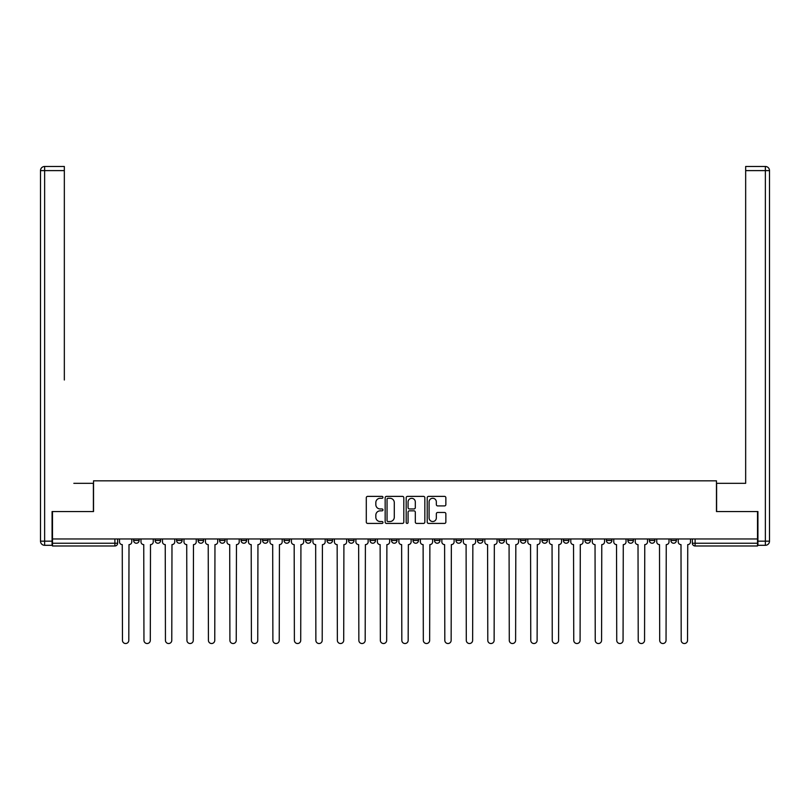 <?xml version="1.0" encoding="UTF-8"?>
<svg xmlns="http://www.w3.org/2000/svg" width="810" height="810" viewBox="0 0 810 810"><rect width="100%" height="100%" fill="white"/><g stroke="black" fill="none" stroke-linecap="round" stroke-linejoin="round"><path stroke-width="1.21" d="M382.958 497.33A0.942 0.942 0 0 0 382.016 496.378L367.649 496.378A1.357 1.357 0 0 0 366.292 497.735L366.292 522.065A1.357 1.357 0 0 0 367.649 523.422L382.016 523.422A0.942 0.942 0 0 0 382.958 522.48A0.942 0.942 0 0 0 382.016 521.529L380.153 521.529A4.323 4.323 0 0 1 375.83 517.205L375.83 515.17A4.323 4.323 0 0 1 380.153 510.847L382.016 510.847A0.942 0.942 0 0 0 382.958 509.905A0.942 0.942 0 0 0 382.016 508.953L380.153 508.953A4.323 4.323 0 0 1 375.83 504.63L375.83 502.595A4.323 4.323 0 0 1 380.153 498.272L382.016 498.272A0.942 0.942 0 0 0 382.958 497.33M670.872 540.483L670.872 538.964L670.872 540.483A2.754 2.754 0 0 0 673.626 543.237A2.754 2.754 0 0 1 670.872 540.483L676.38 540.483A2.754 2.754 0 0 1 673.626 543.237A2.754 2.754 0 0 0 676.38 540.483L676.38 538.964M649.377 538.964L649.377 540.483L654.885 540.483A2.754 2.754 0 0 1 652.131 543.237A2.754 2.754 0 0 1 649.377 540.483L649.377 538.964M563.416 540.483L563.416 538.964L563.416 540.483A2.754 2.754 0 0 0 566.17 543.237A2.754 2.754 0 0 1 563.416 540.483L568.924 540.483A2.754 2.754 0 0 1 566.17 543.237A2.754 2.754 0 0 0 568.924 540.483L568.924 538.964L568.924 540.483M370.008 538.964L370.008 540.483L375.516 540.483A2.754 2.754 0 0 1 372.762 543.237A2.754 2.754 0 0 1 370.008 540.483L370.008 538.964M305.542 538.964L305.542 540.483L311.05 540.483A2.754 2.754 0 0 1 308.296 543.237A2.754 2.754 0 0 1 305.542 540.483L305.542 538.964M262.561 538.964L262.561 540.483L268.07 540.483A2.754 2.754 0 0 1 265.315 543.237A2.754 2.754 0 0 1 262.561 540.483L262.561 538.964M241.076 538.964L241.076 540.483L246.584 540.483A2.754 2.754 0 0 1 243.83 543.237A2.754 2.754 0 0 1 241.076 540.483L241.076 538.964M198.096 538.964L198.096 540.483L203.604 540.483A2.754 2.754 0 0 1 200.85 543.237A2.754 2.754 0 0 1 198.096 540.483L198.096 538.964M444.518 505.916A1.357 1.357 0 0 0 445.865 504.559L445.865 497.735A1.357 1.357 0 0 0 444.518 496.378L428.561 496.378A1.357 1.357 0 0 0 427.214 497.735L427.214 522.065A1.357 1.357 0 0 0 428.561 523.422L444.518 523.422A1.357 1.357 0 0 0 445.865 522.065L445.865 513.823A1.357 1.357 0 0 0 444.518 512.467L437.683 512.467A1.357 1.357 0 0 0 436.337 513.823L436.337 517.914A3.615 3.615 0 0 1 432.722 521.529A3.615 3.615 0 0 1 429.097 517.914L429.097 501.886A3.615 3.615 0 0 1 432.722 498.272A3.615 3.615 0 0 1 436.337 501.886L436.337 504.559A1.357 1.357 0 0 0 437.683 505.916L444.518 505.916M52.488 538.964L52.488 511.555L93.535 511.555L93.535 480.836L716.465 480.836L716.465 511.555L757.512 511.555L757.512 538.964L52.488 538.964L52.488 543.237L117.642 543.237L117.642 538.964L117.642 543.237A2.754 2.754 0 0 1 114.888 545.991L52.488 545.991L52.488 543.237M403.815 497.735A1.357 1.357 0 0 0 402.469 496.378L386.512 496.378A1.357 1.357 0 0 0 385.155 497.735L385.155 522.065A1.357 1.357 0 0 0 386.512 523.422L402.469 523.422A1.357 1.357 0 0 0 403.815 522.065L403.815 497.735M407.531 496.378L423.488 496.378A1.357 1.357 0 0 1 424.845 497.735L424.845 522.065A1.357 1.357 0 0 1 423.488 523.422L416.664 523.422A1.357 1.357 0 0 1 415.307 522.065L415.307 512.203A1.357 1.357 0 0 0 413.961 510.847L409.425 510.847A1.357 1.357 0 0 0 408.078 512.203L408.078 522.48A0.942 0.942 0 0 1 407.126 523.422A0.942 0.942 0 0 1 406.185 522.48L406.185 497.735A1.357 1.357 0 0 1 407.531 496.378M692.358 538.964L692.358 543.237L757.512 543.237L757.512 545.991L695.112 545.991A2.754 2.754 0 0 1 692.358 543.237L692.358 538.964M757.512 538.964L757.512 543.237M654.885 538.964L654.885 540.483L654.885 538.964M627.892 538.964L627.892 540.483L633.4 540.483L633.4 538.964L633.4 540.483A2.754 2.754 0 0 1 630.646 543.237A2.754 2.754 0 0 1 627.892 540.483A2.754 2.754 0 0 0 630.646 543.237M611.904 538.964L611.904 540.483A2.754 2.754 0 0 1 609.15 543.237A2.754 2.754 0 0 1 606.396 540.483L611.904 540.483M606.396 538.964L606.396 540.483M584.911 538.964L584.911 540.483L590.419 540.483L590.419 538.964L590.419 540.483A2.754 2.754 0 0 1 587.665 543.237A2.754 2.754 0 0 1 584.911 540.483A2.754 2.754 0 0 0 587.665 543.237M541.93 538.964L541.93 540.483L547.438 540.483L547.438 538.964L547.438 540.483A2.754 2.754 0 0 1 544.684 543.237A2.754 2.754 0 0 1 541.93 540.483A2.754 2.754 0 0 0 544.684 543.237M525.953 540.483L525.953 538.964L525.953 540.483A2.754 2.754 0 0 1 523.189 543.237A2.754 2.754 0 0 1 520.435 540.483L525.953 540.483A2.754 2.754 0 0 1 523.189 543.237M520.435 538.964L520.435 540.483M504.458 538.964L504.458 540.483A2.754 2.754 0 0 1 501.704 543.237A2.754 2.754 0 0 1 498.95 540.483L504.458 540.483A2.754 2.754 0 0 1 501.704 543.237M498.95 538.964L498.95 540.483M482.973 538.964L482.973 540.483A2.754 2.754 0 0 1 480.219 543.237A2.754 2.754 0 0 1 477.454 540.483L482.973 540.483M477.454 538.964L477.454 540.483M461.477 538.964L461.477 540.483A2.754 2.754 0 0 1 458.723 543.237A2.754 2.754 0 0 1 455.969 540.483L461.477 540.483M455.969 538.964L455.969 540.483M439.992 538.964L439.992 540.483A2.754 2.754 0 0 1 437.238 543.237A2.754 2.754 0 0 1 434.484 540.483L439.992 540.483M434.484 538.964L434.484 540.483M418.497 538.964L418.497 540.483A2.754 2.754 0 0 1 415.743 543.237A2.754 2.754 0 0 1 412.989 540.483A2.754 2.754 0 0 0 415.743 543.237M412.989 538.964L412.989 540.483L418.497 540.483M397.011 538.964L397.011 540.483A2.754 2.754 0 0 1 394.257 543.237A2.754 2.754 0 0 1 391.503 540.483A2.754 2.754 0 0 0 394.257 543.237M391.503 538.964L391.503 540.483L397.011 540.483M375.516 538.964L375.516 540.483A2.754 2.754 0 0 1 372.762 543.237M354.031 538.964L354.031 540.483A2.754 2.754 0 0 1 351.277 543.237A2.754 2.754 0 0 1 348.523 540.483L354.031 540.483M348.523 538.964L348.523 540.483M332.546 538.964L332.546 540.483A2.754 2.754 0 0 1 329.781 543.237A2.754 2.754 0 0 1 327.027 540.483L332.546 540.483L332.546 538.964M327.027 538.964L327.027 540.483M311.05 538.964L311.05 540.483M289.565 538.964L289.565 540.483A2.754 2.754 0 0 1 286.811 543.237A2.754 2.754 0 0 1 284.047 540.483L289.565 540.483L289.565 538.964M284.047 538.964L284.047 540.483M268.07 538.964L268.07 540.483L268.07 538.964M246.584 540.483L246.584 538.964L246.584 540.483A2.754 2.754 0 0 1 243.83 543.237M225.089 538.964L225.089 540.483A2.754 2.754 0 0 1 222.335 543.237A2.754 2.754 0 0 1 219.581 540.483A2.754 2.754 0 0 0 222.335 543.237A2.754 2.754 0 0 0 225.089 540.483L225.089 538.964M219.581 538.964L219.581 540.483L225.089 540.483M203.604 538.964L203.604 540.483M182.108 538.964L182.108 540.483A2.754 2.754 0 0 1 179.354 543.237A2.754 2.754 0 0 1 176.6 540.483A2.754 2.754 0 0 0 179.354 543.237A2.754 2.754 0 0 0 182.108 540.483L176.6 540.483L176.6 538.964M155.115 538.964L155.115 540.483L160.623 540.483L160.623 538.964L160.623 540.483A2.754 2.754 0 0 1 157.869 543.237A2.754 2.754 0 0 1 155.115 540.483A2.754 2.754 0 0 0 157.869 543.237M133.62 538.964L133.62 540.483L139.128 540.483L139.128 538.964L139.128 540.483A2.754 2.754 0 0 1 136.374 543.237A2.754 2.754 0 0 1 133.62 540.483A2.754 2.754 0 0 0 136.374 543.237M114.888 538.964L114.888 545.991A2.754 2.754 0 0 0 117.642 543.237M388 498.272A0.942 0.942 0 0 0 387.048 499.223L387.048 520.587A0.942 0.942 0 0 0 388 521.529L389.954 521.529A4.323 4.323 0 0 0 394.288 517.205L394.288 502.595A4.323 4.323 0 0 0 389.954 498.272L388 498.272M415.307 501.957A3.615 3.615 0 0 0 411.693 498.342A3.615 3.615 0 0 0 408.078 501.957L408.078 507.607A1.357 1.357 0 0 0 409.425 508.953L413.961 508.953A1.357 1.357 0 0 0 415.307 507.607L415.307 501.957M119.505 541.86L119.505 538.964L119.505 541.86A2.754 2.754 0 0 0 122.259 544.614L122.462 640.356A3.169 3.169 0 0 0 125.631 643.525A3.169 3.169 0 0 0 128.8 640.356L129.003 544.614A2.754 2.754 0 0 0 131.767 541.86L131.767 538.964L131.767 541.86M122.259 544.614L122.462 640.356M128.8 640.356L129.003 544.614M140.991 541.86L140.991 538.964L140.991 541.86A2.754 2.754 0 0 0 143.745 544.614L143.957 640.356A3.169 3.169 0 0 0 147.126 643.525A3.169 3.169 0 0 0 150.296 640.356L150.498 544.614A2.754 2.754 0 0 0 153.252 541.86L153.252 538.964L153.252 541.86M162.486 541.86L162.486 538.964L162.486 541.86A2.754 2.754 0 0 0 165.24 544.614L165.442 640.356A3.169 3.169 0 0 0 168.612 643.525A3.169 3.169 0 0 0 171.781 640.356L171.983 544.614A2.754 2.754 0 0 0 174.747 541.86L174.747 538.964L174.747 541.86M52.073 541.171L52.073 545.302L44.631 545.302A4.131 4.131 0 0 1 40.5 541.171L40.5 170.606L44.631 170.606L44.631 166.475L64.334 166.475L64.334 170.606L44.631 170.606L44.631 541.171L52.073 541.171L52.073 511.555L93.393 511.555L93.393 483.317L73.842 483.317M64.334 170.606L64.334 380.001M44.631 166.475A4.131 4.131 0 0 0 40.5 170.606A4.131 4.131 0 0 1 44.631 166.475M736.158 483.317L745.666 483.317L745.666 166.475L765.369 166.475L745.666 166.475M757.927 541.171L765.369 541.171L765.369 170.606L769.5 170.606A4.131 4.131 0 0 0 765.369 166.475A4.131 4.131 0 0 1 769.5 170.606A4.131 4.131 0 0 0 765.369 166.475A4.131 4.131 0 0 1 769.5 170.606L769.5 541.171A4.131 4.131 0 0 1 765.369 545.302L757.927 545.302L757.927 511.555L716.607 511.555L716.607 483.317L745.666 483.317L745.666 380.001M765.369 545.302A4.131 4.131 0 0 0 769.5 541.171L765.369 541.171L765.369 545.302M143.745 544.614L143.957 640.356M150.296 640.356L150.498 544.614M165.24 544.614L165.442 640.356M171.781 640.356L171.983 544.614M183.971 541.86L183.971 538.964L183.971 541.86A2.754 2.754 0 0 0 186.725 544.614L186.938 640.356A3.169 3.169 0 0 0 190.107 643.525A3.169 3.169 0 0 0 193.266 640.356L193.479 544.614A2.754 2.754 0 0 0 196.233 541.86L196.233 538.964L196.233 541.86M205.467 541.86L205.467 538.964L205.467 541.86A2.754 2.754 0 0 0 208.221 544.614L208.423 640.356A3.169 3.169 0 0 0 211.592 643.525A3.169 3.169 0 0 0 214.761 640.356L214.964 544.614A2.754 2.754 0 0 0 217.718 541.86L217.718 538.964L217.718 541.86M226.952 541.86L226.952 538.964L226.952 541.86A2.754 2.754 0 0 0 229.706 544.614L229.908 640.356A3.169 3.169 0 0 0 233.077 643.525A3.169 3.169 0 0 0 236.247 640.356L236.459 544.614A2.754 2.754 0 0 0 239.213 541.86L239.213 538.964L239.213 541.86M186.725 544.614L186.938 640.356M193.266 640.356L193.479 544.614M208.221 544.614L208.423 640.356M214.761 640.356L214.964 544.614M229.706 544.614L229.908 640.356M236.247 640.356L236.459 544.614M248.437 541.86L248.437 538.964L248.437 541.86A2.754 2.754 0 0 0 251.201 544.614L251.404 640.356A3.169 3.169 0 0 0 254.573 643.525A3.169 3.169 0 0 0 257.742 640.356L257.945 544.614A2.754 2.754 0 0 0 260.699 541.86L260.699 538.964L260.699 541.86M251.201 544.614L251.404 640.356M257.742 640.356L257.945 544.614M269.933 541.86L269.933 538.964L269.933 541.86A2.754 2.754 0 0 0 272.686 544.614L272.889 640.356A3.169 3.169 0 0 0 276.058 643.525A3.169 3.169 0 0 0 279.227 640.356L279.44 544.614A2.754 2.754 0 0 0 282.194 541.86L282.194 538.964L282.194 541.86M272.686 544.614L272.889 640.356M279.227 640.356L279.44 544.614M291.418 541.86L291.418 538.964L291.418 541.86A2.754 2.754 0 0 0 294.172 544.614L294.384 640.356A3.169 3.169 0 0 0 297.553 643.525A3.169 3.169 0 0 0 300.723 640.356L300.925 544.614A2.754 2.754 0 0 0 303.679 541.86L303.679 538.964L303.679 541.86M294.172 544.614L294.384 640.356M300.723 640.356L300.925 544.614M312.913 541.86L312.913 538.964L312.913 541.86A2.754 2.754 0 0 0 315.667 544.614L315.87 640.356A3.169 3.169 0 0 0 319.039 643.525A3.169 3.169 0 0 0 322.208 640.356L322.421 544.614A2.754 2.754 0 0 0 325.175 541.86L325.175 538.964L325.175 541.86M315.667 544.614L315.87 640.356M322.208 640.356L322.421 544.614M334.398 541.86L334.398 538.964L334.398 541.86A2.754 2.754 0 0 0 337.152 544.614L337.365 640.356A3.169 3.169 0 0 0 340.534 643.525A3.169 3.169 0 0 0 343.703 640.356L343.906 544.614A2.754 2.754 0 0 0 346.66 541.86L346.66 538.964L346.66 541.86M355.894 541.86L355.894 538.964L355.894 541.86A2.754 2.754 0 0 0 358.648 544.614L358.85 640.356A3.169 3.169 0 0 0 362.019 643.525A3.169 3.169 0 0 0 365.188 640.356L365.391 544.614A2.754 2.754 0 0 0 368.155 541.86L368.155 538.964L368.155 541.86M377.379 541.86L377.379 538.964L377.379 541.86A2.754 2.754 0 0 0 380.133 544.614L380.346 640.356A3.169 3.169 0 0 0 383.515 643.525A3.169 3.169 0 0 0 386.674 640.356L386.886 544.614A2.754 2.754 0 0 0 389.64 541.86L389.64 538.964L389.64 541.86M398.874 541.86L398.874 538.964L398.874 541.86A2.754 2.754 0 0 0 401.628 544.614L401.831 640.356A3.169 3.169 0 0 0 405 643.525A3.169 3.169 0 0 0 408.169 640.356L408.372 544.614A2.754 2.754 0 0 0 411.126 541.86L411.126 538.964L411.126 541.86M420.36 541.86L420.36 538.964L420.36 541.86A2.754 2.754 0 0 0 423.114 544.614L423.326 640.356A3.169 3.169 0 0 0 426.485 643.525A3.169 3.169 0 0 0 429.654 640.356L429.867 544.614A2.754 2.754 0 0 0 432.621 541.86L432.621 538.964L432.621 541.86M441.845 541.86L441.845 538.964L441.845 541.86A2.754 2.754 0 0 0 444.609 544.614L444.811 640.356A3.169 3.169 0 0 0 447.981 643.525A3.169 3.169 0 0 0 451.15 640.356L451.352 544.614A2.754 2.754 0 0 0 454.106 541.86L454.106 538.964L454.106 541.86M337.152 544.614L337.365 640.356M343.703 640.356L343.906 544.614M358.648 544.614L358.85 640.356M365.188 640.356L365.391 544.614M380.133 544.614L380.346 640.356M386.674 640.356L386.886 544.614M401.628 544.614L401.831 640.356M408.169 640.356L408.372 544.614M423.114 544.614L423.326 640.356M429.654 640.356L429.867 544.614M444.609 544.614L444.811 640.356M451.15 640.356L451.352 544.614M463.34 541.86L463.34 538.964L463.34 541.86A2.754 2.754 0 0 0 466.094 544.614L466.297 640.356A3.169 3.169 0 0 0 469.466 643.525A3.169 3.169 0 0 0 472.635 640.356L472.848 544.614A2.754 2.754 0 0 0 475.602 541.86L475.602 538.964L475.602 541.86M466.094 544.614L466.297 640.356M472.635 640.356L472.848 544.614M484.825 541.86L484.825 538.964L484.825 541.86A2.754 2.754 0 0 0 487.579 544.614L487.792 640.356A3.169 3.169 0 0 0 490.961 643.525A3.169 3.169 0 0 0 494.13 640.356L494.333 544.614A2.754 2.754 0 0 0 497.087 541.86L497.087 538.964L497.087 541.86M487.579 544.614L487.792 640.356M494.13 640.356L494.333 544.614M506.321 541.86L506.321 538.964L506.321 541.86A2.754 2.754 0 0 0 509.075 544.614L509.277 640.356A3.169 3.169 0 0 0 512.447 643.525A3.169 3.169 0 0 0 515.616 640.356L515.828 544.614A2.754 2.754 0 0 0 518.582 541.86L518.582 538.964L518.582 541.86M509.075 544.614L509.277 640.356M515.616 640.356L515.828 544.614M527.806 541.86L527.806 538.964L527.806 541.86A2.754 2.754 0 0 0 530.56 544.614L530.773 640.356A3.169 3.169 0 0 0 533.942 643.525A3.169 3.169 0 0 0 537.111 640.356L537.313 544.614A2.754 2.754 0 0 0 540.067 541.86L540.067 538.964L540.067 541.86M530.56 544.614L530.773 640.356M537.111 640.356L537.313 544.614M549.301 541.86L549.301 538.964L549.301 541.86A2.754 2.754 0 0 0 552.055 544.614L552.258 640.356A3.169 3.169 0 0 0 555.427 643.525A3.169 3.169 0 0 0 558.596 640.356L558.799 544.614A2.754 2.754 0 0 0 561.563 541.86L561.563 538.964L561.563 541.86M552.055 544.614L552.258 640.356M558.596 640.356L558.799 544.614M570.787 541.86L570.787 538.964L570.787 541.86A2.754 2.754 0 0 0 573.541 544.614L573.753 640.356A3.169 3.169 0 0 0 576.922 643.525A3.169 3.169 0 0 0 580.092 640.356L580.294 544.614A2.754 2.754 0 0 0 583.048 541.86L583.048 538.964L583.048 541.86M573.541 544.614L573.753 640.356M580.092 640.356L580.294 544.614M592.282 541.86L592.282 538.964L592.282 541.86A2.754 2.754 0 0 0 595.036 544.614L595.239 640.356A3.169 3.169 0 0 0 598.408 643.525A3.169 3.169 0 0 0 601.577 640.356L601.779 544.614A2.754 2.754 0 0 0 604.533 541.86L604.533 538.964L604.533 541.86M595.036 544.614L595.239 640.356M601.577 640.356L601.779 544.614M613.767 541.86L613.767 538.964L613.767 541.86A2.754 2.754 0 0 0 616.521 544.614L616.734 640.356A3.169 3.169 0 0 0 619.893 643.525A3.169 3.169 0 0 0 623.062 640.356L623.275 544.614A2.754 2.754 0 0 0 626.029 541.86L626.029 538.964L626.029 541.86M616.521 544.614L616.734 640.356M623.062 640.356L623.275 544.614M635.253 541.86L635.253 538.964L635.253 541.86A2.754 2.754 0 0 0 638.017 544.614L638.219 640.356A3.169 3.169 0 0 0 641.388 643.525A3.169 3.169 0 0 0 644.558 640.356L644.76 544.614A2.754 2.754 0 0 0 647.514 541.86L647.514 538.964L647.514 541.86M638.017 544.614L638.219 640.356M644.558 640.356L644.76 544.614M656.748 541.86L656.748 538.964L656.748 541.86A2.754 2.754 0 0 0 659.502 544.614L659.704 640.356A3.169 3.169 0 0 0 662.874 643.525A3.169 3.169 0 0 0 666.043 640.356L666.255 544.614A2.754 2.754 0 0 0 669.009 541.86L669.009 538.964L669.009 541.86M659.502 544.614L659.704 640.356M666.043 640.356L666.255 544.614M678.233 541.86L678.233 538.964L678.233 541.86A2.754 2.754 0 0 0 680.997 544.614L681.2 640.356A3.169 3.169 0 0 0 684.369 643.525A3.169 3.169 0 0 0 687.538 640.356L687.741 544.614A2.754 2.754 0 0 0 690.495 541.86L690.495 538.964L690.495 541.86M680.997 544.614L681.2 640.356M687.538 640.356L687.741 544.614M695.112 538.964L695.112 545.991M44.631 545.302L44.631 541.171L40.5 541.171M765.369 166.475L765.369 170.606L745.666 170.606"/></g></svg>
